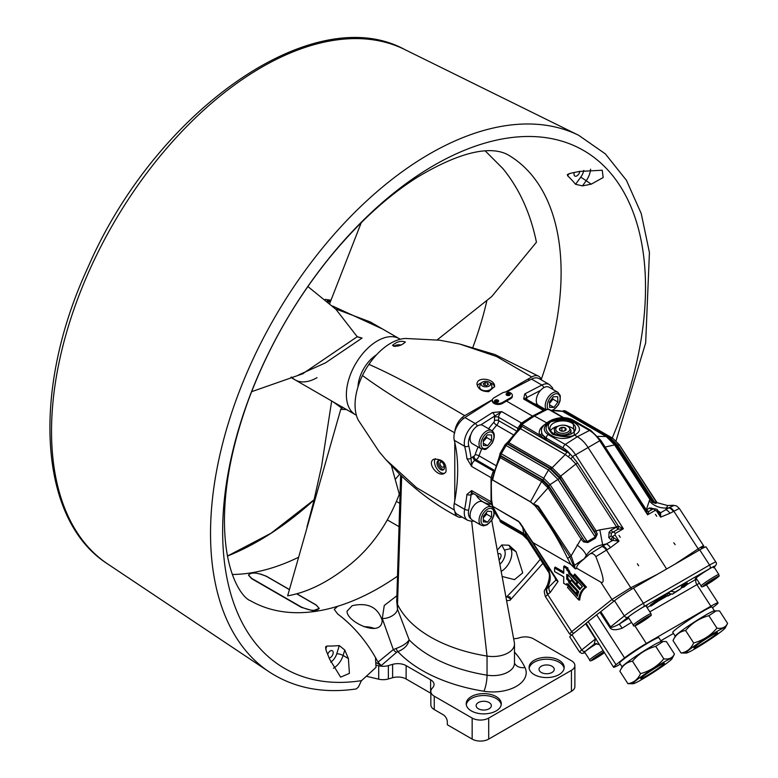 <?xml version="1.0" encoding="UTF-8"?>
<svg xmlns="http://www.w3.org/2000/svg" width="778" height="778" viewBox="0 0 778 778"><rect width="100%" height="100%" fill="white"/><g stroke="black" fill="none" stroke-linecap="round" stroke-linejoin="round"><path stroke-width="1.17" d="M462.103 517.088A14.043 8.111 -60 0 1 457.824 516.757A14.043 8.111 -60 0 1 454.838 511.486M505.671 392.005L531.734 376.96A14.043 8.111 -60 0 1 538.911 376.358A14.043 8.111 -60 0 1 541.313 379.888M454.838 431.557A14.043 8.111 -60 0 1 464.709 415.656L492.425 399.649M454.78 500.74L454.78 442.371M454.323 510.037L416.512 487.65L385.723 459.477L379.09 451.619L358.269 420.11A50.317 29.049 -60 0 1 362.47 375.531A50.317 29.049 -60 0 1 368.908 364.376A50.317 29.049 -60 0 1 405.348 338.459L439.589 340.2L459.497 343.973L496.597 356.528L531.734 376.96M559.042 660.269A17.554 10.133 180 0 1 564.186 667.436A17.554 10.133 180 0 1 546.633 677.57A17.554 10.133 180 0 1 529.079 667.436A17.554 10.133 180 0 1 539.913 658.071A17.554 10.133 180 0 1 559.042 660.269M564.108 668.39A17.554 10.133 0 0 0 559.042 662.185A17.554 10.133 0 0 0 540.681 659.812A17.554 10.133 0 0 0 529.157 668.39M541.255 672.455A7.605 4.396 0 0 0 549.54 673.408A7.605 4.396 0 0 0 554.237 669.352A7.605 4.396 0 0 0 552.01 666.24A7.605 4.396 0 0 0 543.715 665.287A7.605 4.396 0 0 0 539.028 669.352A7.605 4.396 0 0 0 541.255 672.455M496.15 696.582A17.554 10.133 180 0 1 501.295 703.75A17.554 10.133 180 0 1 483.741 713.883A17.554 10.133 180 0 1 466.187 703.75A17.554 10.133 180 0 1 477.021 694.384A17.554 10.133 180 0 1 496.15 696.582M501.217 704.703A17.554 10.133 0 0 0 496.15 698.488A17.554 10.133 0 0 0 477.799 696.125A17.554 10.133 0 0 0 466.265 704.703M478.363 708.758A7.605 4.396 0 0 0 486.649 709.711A7.605 4.396 0 0 0 491.346 705.656A7.605 4.396 0 0 0 489.119 702.553A7.605 4.396 0 0 0 480.833 701.6A7.605 4.396 0 0 0 476.136 705.656A7.605 4.396 0 0 0 478.363 708.758M352.171 605.692C367.761 602.269 377.748 607.122 382.134 620.26C382.28 638.407 346.725 622.244 347.027 611.245L352.171 605.692M374.519 628.507A17.554 10.133 0 0 0 364.036 626.728M396.051 648.502L393.318 649.601A5.854 3.89 -128.9 0 0 396.605 652.295L397.918 651.604C404.375 648.969 408.129 645.05 409.16 639.837C406.991 643.182 402.625 646.071 396.051 648.502A5.854 2.324 -107.8 0 0 397.918 651.604A140.429 81.077 0 0 0 483.906 691.243A11.699 2.558 99.1 0 0 487.038 675.178A128.73 74.318 180 0 1 409.16 639.837L397.509 609.184L396.722 601.024A21.648 12.497 180 0 1 396.722 600.801A21.648 12.497 180 0 1 396.741 600.47M396.887 595.734L384.274 605.469L382.27 618.539A11.699 6.924 161.4 0 0 397.509 609.184L397.509 604.38A21.648 12.497 180 0 1 396.722 601.024M382.27 618.539L393.318 649.601L378.05 662.107L381.239 665.589L396.605 652.295M366.302 676.257L378.701 679.175A11.699 6.759 0 0 0 388.358 678.97L388.358 665.589A11.699 6.759 180 0 1 378.701 665.803L375.988 665.161M388.358 665.589L392.618 664.363L392.618 677.735A11.699 6.759 180 0 1 406.126 679L430.604 693.14A11.699 6.759 180 0 1 430.837 693.266M406.126 679L406.126 665.628A11.699 6.759 0 0 0 392.618 664.363M406.126 665.628L430.604 679.758L430.604 693.14M430.837 691.428L430.837 704.8A11.699 6.759 0 0 0 434.26 709.575L434.26 696.203A11.699 6.759 180 0 1 430.837 691.428A11.699 6.759 180 0 1 432.072 688.404L432.801 687.558A11.699 6.759 0 0 0 434.036 684.533A11.699 6.759 0 0 0 430.604 679.758M434.26 696.203L472.158 718.075L472.158 739.1L447.331 724.765L447.331 721.896A5.854 3.375 -120 0 0 443.188 714.739L434.26 709.575M513.626 638.738A11.699 6.759 0 0 0 518.595 638.028L520.054 637.6A11.699 6.759 180 0 1 533.562 638.874L571.451 660.746A11.699 6.759 180 0 1 574.884 665.53A11.699 6.759 180 0 1 571.451 670.305L488.701 718.075A11.699 6.759 180 0 1 472.158 718.075M375.871 662.486L381.239 665.589M514.316 642.434A21.648 12.497 180 0 1 514.365 642.677A21.648 12.497 180 0 1 514.491 644.028A21.648 12.497 180 0 1 487.038 656.068A128.73 74.318 180 0 1 397.509 604.38L401.691 476.165M388.358 678.97L392.618 677.735M472.158 739.1A11.699 6.759 0 0 0 488.701 739.1L571.451 691.321A11.699 6.759 0 0 0 574.884 686.546L574.884 665.53M397.5 576.167A257.46 148.647 -60 0 1 337.681 606.276A257.46 148.647 120 0 0 397.5 576.167M404.589 49.452C313.894 0.097 158.304 109.085 89.898 262.993L85.113 273.652C31.451 393.999 39.328 520.414 107.578 563.894A297.225 171.607 120 0 1 69.086 324.027A297.225 171.607 120 0 1 261.7 67.239A297.225 171.607 120 0 1 404.589 49.452L578.676 135.304A309.926 178.94 120 0 0 429.689 153.85A309.926 178.94 120 0 0 228.839 421.618A309.926 178.94 120 0 0 268.974 671.735C293.851 688.044 322.967 693.782 356.343 688.929L358.522 686.877L361.323 680.847L376.037 667.359L375.473 657.478C364.999 639.428 352.405 624.928 337.681 613.988L334.258 609.407L337.681 606.276L334.258 609.407L337.681 613.988C353.883 626.154 367.333 642.19 378.05 662.107M438.773 460.557A5.271 3.044 -120 0 0 438.704 464.855A5.271 3.044 -120 0 0 441.953 468.93A5.271 3.044 -120 0 0 443.888 469.416M442.76 462.939A2.879 1.663 -120 0 0 441.953 462.278L441.953 462.278A2.879 1.663 -120 0 0 440.513 462.132A2.879 1.663 -120 0 0 440.513 465.458A2.879 1.663 -120 0 0 443.392 467.121A2.879 1.663 -120 0 0 443.82 464.767M440.708 469.64A5.271 3.044 -120 0 0 443.343 469.902A5.271 3.044 -120 0 0 443.343 463.824A5.271 3.044 -120 0 0 438.072 460.78A5.271 3.044 -120 0 0 437.265 465.001A5.271 3.044 -120 0 0 440.708 469.64M445.969 471.886L444.481 473.296C437.926 477.828 426.422 462.929 433.745 459.234C442.565 458.796 446.64 463.017 445.969 471.886M435.33 458.66A8.782 5.067 -120 0 0 436.779 468.628A8.782 5.067 -120 0 0 444.812 473.092M488.73 391.655C481.981 391.587 478.091 389.117 477.031 384.225C476.583 376.066 495.226 378.643 494.584 386.53L488.73 391.655M494.565 386.919A8.782 5.067 0 0 0 490.062 382.795M481.553 382.795A8.782 5.067 0 0 0 477.342 385.898M395.039 346.473A5.271 3.044 180 0 1 399.843 345.539M405.357 342.048L405.357 342.106C400.855 345.947 396.566 347.037 392.482 345.354C396.945 341.552 401.234 340.453 405.357 342.048M401.185 345.053A6.438 3.715 0 0 0 393.687 346.366M330.212 301.796A43.889 25.334 120 0 0 328.151 301.971A43.889 25.334 120 0 1 330.212 301.796M291.108 377.242A43.889 25.334 120 0 0 293.462 378.935L295.056 379.849A43.889 25.334 120 0 1 291.594 377.087A43.889 25.334 120 0 0 295.056 379.849A43.889 25.334 120 0 0 316.996 377.68M545.893 409.714L538.464 405.426A10.532 6.078 -60 0 1 536.295 401.108A10.532 6.078 -60 0 1 540.681 390.225A10.532 6.078 -60 0 1 548.996 387.181L557.933 392.345A10.532 6.078 120 0 0 549.618 395.389A10.532 6.078 120 0 0 545.232 406.272A10.532 6.078 120 0 0 546.253 409.529M549.676 407.38L549.394 402.031L553.382 396.692L557.651 396.702L557.933 402.041L553.946 407.38L549.676 407.38M549.472 403.471L552.973 399.182L557.933 402.041M549.54 404.842L553.946 407.38M552.973 399.182L552.633 397.704M481.203 448.809L472.265 443.645A10.532 6.078 -60 0 1 470.087 439.084A10.532 6.078 -60 0 1 474.58 428.338A10.532 6.078 -60 0 1 482.798 425.41L491.735 430.565A10.532 6.078 120 0 0 483.517 433.502A10.532 6.078 120 0 0 479.024 444.248A10.532 6.078 120 0 0 481.203 448.809C485.637 448.809 483.994 452.475 492.221 443.071C495.1 437.032 494.944 432.86 491.735 430.565M483.401 445.512L483.255 440.076L487.32 434.834L491.531 435.009L491.677 440.445L487.611 445.687L483.401 445.512M483.294 441.525L486.707 437.576L491.677 440.445M483.342 443.227L487.611 445.687M486.707 437.576L486.396 436.02M481.203 525.247L472.265 520.093A10.532 6.078 -60 0 1 470.087 515.269A10.532 6.078 -60 0 1 474.687 504.669A10.532 6.078 -60 0 1 482.798 501.849L491.735 507.003A10.532 6.078 120 0 0 483.624 509.833A10.532 6.078 120 0 0 479.024 520.433A10.532 6.078 120 0 0 481.203 525.247L483.605 525.87L487.252 524.751L492.221 519.51L493.904 515.513L494.322 512.002M483.323 521.853L483.323 516.329L487.466 511.185L491.599 511.554L491.599 517.069L487.466 522.223L483.323 521.853M483.323 517.798L486.639 514.209L491.599 517.069M483.323 519.83L487.466 522.223M486.639 514.209L486.347 512.566M298.548 374.957L325.418 362.898L362.071 338.051L357.219 336.709L302.72 373.751M362.071 338.051L357.89 337.049M357.219 336.709L335.97 309.381L307.864 286.518M356.373 415.209A43.889 25.334 -60 0 1 355.458 414.723A43.889 25.334 -60 0 1 348.739 379.557A43.889 25.334 -60 0 1 377.408 340.89A43.889 25.334 -60 0 1 399.347 338.712A43.889 25.334 -60 0 1 400.223 339.266M335.425 308.837L370.26 321.927L399.347 338.712M355.458 414.723L295.056 379.849M382.64 329.065L332.537 306.007M437.207 339.869L491.706 296.583L536.431 242.23C530.47 213.133 519.266 188.558 502.812 168.495L485.316 150.981M329.746 303.401L361.274 222.615M342.777 407.118L340.735 409.345L346.473 409.539M332.77 401.623L342.087 408.333M340.735 409.345L287.646 595.831C307.524 592.34 327.898 582.265 348.739 565.606C370.931 548.023 387.784 524.236 399.309 494.254L391.451 465.798M376.542 354.787A27.502 15.881 120 0 0 357.977 386.938M396.556 501.479L399.766 503.337M296.622 593.809L316.169 605.09L319.252 608.406C316.51 611.43 310.51 610.963 301.271 606.996L251.625 578.336L248.542 575.01C251.284 571.995 257.285 572.462 266.523 576.42L289.367 589.617M505.924 597.134L506.964 596.755L510.786 598.963L509.989 596.92L506.964 596.755M344.78 650.038L348.398 658.538L349.41 673.369L340.638 677.142L329.658 659.267L326.235 650.758L325.564 646.936L326.848 646.051A271.765 156.903 120 0 0 339.296 645.575L336.748 653.792A4.678 1.4 -162.8 0 1 343.088 655.475L344.78 650.038L339.296 645.575M583.763 170.392A9.949 5.747 -60 0 1 580.767 177.092L575.564 184.289A271.765 156.903 120 0 0 567.6 175.74L567.366 174.554L570.682 173.241L579.377 171.442L602.221 170.236L603.193 177.52L591.241 184.153L582.469 185.884L585.931 181.089A14.626 8.441 120 0 0 590.551 169.186M575.564 184.289L582.469 185.884M497.239 550.172A271.765 156.903 120 0 0 501.761 544.979L504.436 550.075L510.728 548.597L508.948 545.213L516.038 551.66L522.709 572.88L514.491 579.629L502.102 576.479M508.948 545.213L501.761 544.979M327.733 654.22A4.094 2.363 -60 0 1 332.342 650.729A4.094 2.363 -60 0 1 332.673 654.823A4.094 2.363 -60 0 1 329.201 658.003M516.038 551.66L510.728 548.597A14.626 8.441 120 0 1 501.168 571.392M580.767 177.092L591.241 184.153M579.775 171.345A4.094 2.363 -60 0 1 579.289 173.066A4.094 2.363 -60 0 1 574.864 176.071A4.094 2.363 -60 0 1 574.3 172.599M497.978 554.13A4.094 2.363 -60 0 1 500.205 553.81A4.094 2.363 -60 0 1 500.536 557.914A4.094 2.363 -60 0 1 499.058 560.024M399.046 526.677L387.483 520.005M296.778 593.76L316.169 604.963L319.252 608.425L312.892 610.749L301.271 607.317L251.625 578.657L248.552 575.205M260.348 573.979L266.523 576.294L289.397 589.51M510.786 598.963L509.998 600.305L506.575 600.665M487.718 382.971L488.419 384.478L486.513 385.587L483.897 385.178L483.196 383.671L485.112 382.572L487.718 382.971L487.718 384.886M485.112 382.572L485.112 385.363M489.187 386.024A4.775 2.762 180 0 1 482.739 386.189A4.775 2.762 180 0 1 481.883 382.504A4.775 2.762 180 0 1 489.732 382.504A4.775 2.762 180 0 1 489.187 386.024M489.732 382.504A6.146 6.146 0 0 1 491.949 387.23A6.146 3.55 180 0 1 490.15 389.739A6.146 3.55 180 0 1 481.465 389.739A6.146 3.55 180 0 1 479.666 387.23A6.146 6.146 0 0 1 481.883 382.504M584.949 652.596A11.699 0.836 -32.9 0 1 583.763 652.927A11.699 0.836 -32.9 0 1 596.891 643.523M663.196 641.442L661.125 641.558A23.35 1.663 147.1 0 0 632.796 658.324A23.35 1.663 147.1 0 0 622.215 666.717L619.881 671.239C622.517 665.462 626.718 662.117 632.475 661.183C638.67 653.821 646.421 648.881 655.737 646.353L663.196 641.442L666.406 641.587L674.458 654.045L672.124 658.558A23.35 1.663 147.1 0 0 663.42 662.35A23.35 1.663 147.1 0 0 643.571 674.983A23.35 1.663 147.1 0 0 633.214 683.726A23.35 1.663 147.1 0 0 648.648 675.421A23.35 1.663 147.1 0 0 669.07 661.436A23.35 1.663 147.1 0 0 672.124 658.558M633.214 683.726L627.934 683.687C633.7 682.753 637.892 679.398 640.527 673.631C649.844 671.103 657.595 666.163 663.79 658.81C668.905 659.637 672.464 658.052 674.458 654.045M627.934 683.687L619.881 671.239M622.118 666.902L619.638 663.07A23.35 1.663 -32.9 0 1 638.349 648.988A23.35 1.663 -32.9 0 1 658.849 637.707L661.329 641.539M662.535 665.209A14.111 1.002 -32.9 0 1 649.474 674.098A14.111 1.002 -32.9 0 1 640.712 678.63A14.111 1.002 -32.9 0 1 652.013 670.13A14.111 1.002 -32.9 0 1 664.412 663.303A14.111 1.002 -32.9 0 1 662.535 665.209M506.497 401.088L532.483 416.084L521.552 423.057L501.771 411.64L492.406 412.583L475.261 423.524A16.387 9.462 120 0 0 464.631 446.29L454.284 440.319A157.983 91.211 120 0 1 454.284 503.356A16.387 9.462 120 0 0 457.328 514.326L467.675 520.307L471.731 521.328L473.909 521.036M454.284 440.319A16.387 9.462 -60 0 1 464.913 417.553L492.367 400.038M506.604 391.976L531.53 379.09L541.867 385.061L524.722 393.931L523.633 399.017L543.414 410.434L532.483 416.084L533.309 416.308M553.216 389.622L552.39 387.619L549.453 384.585L539.115 378.614A16.387 9.462 120 0 0 531.53 379.09M491.521 504.018L472.616 493.096A4.678 2.704 -60 0 1 471.663 490.587L471.05 494.75A2.927 1.439 -173.5 0 1 466.936 494.409A157.983 91.211 -60 0 1 464.631 509.327A16.387 9.462 120 0 0 467.675 520.307M493.349 472.479A2.927 1.011 45.1 0 1 492.863 472.246L491.054 477.653L491.054 501.781L471.663 490.587L466.936 494.409M470.962 434.27A13.459 7.77 120 0 0 468.706 445.736A160.91 92.903 -60 0 1 471.05 458.232A2.927 1.906 172.6 0 1 466.936 458.553L471.663 466.46A4.678 2.704 -60 0 1 474.959 460.382A2.927 1.692 60 0 1 472.888 456.793L473.996 456.161A1.76 1.011 120 0 0 475.125 454.692A55.588 32.093 -60 0 1 478.081 447M540.496 390.43L526.687 397.568A2.927 1.78 -117.3 0 0 524.722 393.931M526.191 399.104A2.927 1.692 180 0 1 526.774 398.637A7.605 4.396 -60 0 0 526.687 397.568L523.633 399.017A4.678 2.704 -60 0 1 525.802 398.881L545.193 410.074M491.258 501.878A2.927 1.264 -2.2 0 0 491.054 501.781L491.443 503.57M499.855 520.005A2.927 1.828 -4.5 0 0 499.846 520.268A2.927 1.828 -4.5 0 0 500.701 521.435L500.662 520.92A2.927 1.692 120 0 0 500.244 519.928A63.193 36.488 -60 0 1 492.669 506.342L491.219 497.726L491.278 481.845L491.735 480.133L492.669 479.958L530.46 501.771L535.196 505.612L537.783 506.556L569.778 556.873L571.237 556.066L574.475 565.314L584.297 558.672A7.021 5.709 51.4 0 0 584.268 558.808C578.064 563.719 575.671 566.938 577.101 568.455L600.772 582.119C605.099 584.317 603.456 575.827 595.841 556.64L610.448 547.654L619.025 541.157L613.521 537.666A2.927 1.021 -81.2 0 1 612.782 540.379L610.925 539.738L608.766 537.54L609.057 532.249L611.129 530.042L618.422 526.161L623.382 528.758L575.457 454.653A22.504 12.993 -120 0 0 565.227 444.452L548.179 434.61C542.966 430.915 542.966 427.054 548.179 423.038L550.766 421.384L549.346 421.219L546.71 422.901A2.927 1.595 57.5 0 1 548.179 423.038M491.317 497.871L491.317 485.812C491.19 481.29 491.638 479.374 492.669 480.065L530.45 501.878L535.128 505.826L538.347 506.186L571.11 555.891L581.069 539.018L548.023 487.913L533.338 504.29M472.888 456.793A7.605 4.396 -60 0 0 471.05 458.232L471.663 466.46L491.054 477.653A2.927 2.062 -177.2 0 1 491.842 478.665M522.359 423.29A2.344 1.274 -122.5 0 1 521.552 423.057L517.671 428.26L498.63 417.271A4.678 2.704 -60 0 1 501.771 411.64L494.584 416.104A2.927 1.595 -122.5 0 0 492.406 412.583M519.626 425.391A2.344 0.613 -169.4 0 0 520.706 425.206M546.74 422.882L534.058 415.831L521.445 423.952L520.171 427.326L507.742 442.167L508.9 442.643A63.193 36.488 -60 0 1 520.453 428.688A2.402 1.692 -105.1 0 0 520.239 428.581L519.801 426.432A2.344 0.904 -176.7 0 0 520.696 425.848M519.801 426.432L519.646 426.033A2.344 0.506 -176.4 0 0 520.706 425.722L520.715 425.78M520.472 423.777A2.344 0.622 -128.8 0 0 521.134 424.166M521.445 423.952A1.167 0.642 57.5 0 1 521.591 423.786L534.029 415.851L546.506 409.393A1.167 0.71 62.7 0 0 546.312 409.598L534.253 415.783M545.67 410.356L544.269 410.045A2.344 1.896 -105.4 0 0 544.901 410.23M544.269 410.045L543.414 410.434A2.344 1.42 -117.3 0 0 544.075 410.658M551.767 410.813A63.193 36.488 -60 0 1 562.844 411.504A2.927 1.692 120 0 0 563.914 411.358L564.381 411.134A2.927 1.692 -60 0 1 565.664 411.085L608.075 435.573A2.927 1.692 120 0 0 606.791 435.622L616.614 445.415L652.83 501.421A2.927 0.554 -50.7 0 0 652.45 502.267L649.805 499.32L646.324 509.814L600.82 440.406M656.146 501.771L654.794 502.646L617.508 444.987L608.075 435.573L612.86 438.335L619.22 444.676L656.165 501.81A2.927 2.723 -59.3 0 0 656.963 502.656L655.728 503.444L652.45 502.267M704.071 547.537L703.604 545.767L679.33 508.433L676.442 505.875L673.096 505.262L667.65 505.554L665.696 509.697A7.021 4.347 60.3 0 1 669.975 513.285L679.33 508.433M701.357 547.868C705.121 544.775 704.061 545.096 698.177 548.83L675.032 564.138M713.465 567.804C716.334 565.246 717.131 563.35 715.877 562.115L706.054 546.924A16.387 1.167 147.1 0 0 699.743 549.871L666.639 568.981L587.974 447.34A23.408 13.518 -120 0 0 577.334 436.73L574.417 435.048C560.111 445.006 535.42 430.759 551.116 421.588L553.362 420.052C559.713 417.387 566.053 417.582 572.394 420.626L589.442 430.467A22.504 12.993 60 0 1 599.673 440.679L647.597 514.773L648.959 511.34A2.927 2.383 44.6 0 1 646.528 510.125L649.309 507.995L653.442 508.618M673.281 505.865L669.557 507.421A25.742 17.875 -117.8 0 0 668.963 507.84L660.687 512.731L660.61 517.137L669.975 513.285M673.777 542.781L675.139 544.688L673.777 542.781M655.387 514.365L656.749 516.261L655.387 514.365M637.367 563.807L638.631 565.771L637.367 563.807M618.977 535.381L620.251 537.345L618.977 535.381M620.329 664.13A18.721 1.332 -32.9 0 1 613.56 667.252A18.721 1.332 -32.9 0 1 616.04 664.723L588.149 621.603A18.721 1.332 -32.9 0 0 586.155 623.343L571.956 634.722A16.387 1.167 147.1 0 0 569.788 636.929L579.61 652.12L581.973 653.491L584.978 652.654A13.459 0.953 147.1 0 1 585.435 651.167A2.927 2.383 -128.6 0 1 581.779 649.912A16.387 1.167 147.1 0 0 579.61 652.12M588.149 621.603L596.658 614.805A18.721 1.332 -32.9 0 1 599.984 612.296L614.513 600.723L624.335 615.923L610.633 626.864L600.81 611.673M666.639 568.981L633.545 588.09A16.387 1.167 147.1 0 0 614.513 600.723M616.04 664.723L624.549 657.925A18.721 1.332 -32.9 0 1 646.304 643.484L710.849 606.218A18.721 1.332 -32.9 0 1 718.065 602.853A18.721 1.332 -32.9 0 1 715.575 605.372L712.492 607.842M673.456 633.457L660.823 640.761M675.246 636.229L672.766 632.397A23.35 1.663 -32.9 0 1 682.578 624.296A23.35 1.663 -32.9 0 1 702.981 611.236A23.35 1.663 -32.9 0 1 711.977 607.035L714.457 610.866M628.819 618.15A23.408 1.663 147.1 0 0 619.269 624.141L622.215 628.196C615.602 630.443 611.469 630.209 609.806 627.486L599.984 612.296M586.155 623.343L613.56 667.252M585.659 623.771L595.481 638.971L594.149 644.203A4.678 4.493 71.1 0 1 595.17 643.698L598.846 644.495M602.366 652.946L603.796 652.159L601.9 654.23L593.624 659.015L602.366 652.946M604.098 652.616L601.9 654.23L601.423 653.501M601.9 654.23L596.23 657.848L595.802 657.186M596.23 657.848L594.81 657.925M670.694 593.838L672.484 594.149L675.148 592.019L670.665 591.241L668.001 593.371L670.694 593.838L667.952 596.006L671.472 593.974M670.665 591.241L682.248 584.55L680.935 588.674L672.484 594.149M668.38 593.429L666.999 594.538L667.952 596.006M666.153 595.783L665.521 594.8A17.554 1.245 147.1 0 0 655.115 601.627L650.33 605.099L650.962 606.081L656.768 602.114A15.21 1.079 -32.9 0 1 665.093 596.629L666.153 595.783A17.554 1.245 147.1 0 0 655.747 602.6L650.962 606.081M685.233 584.229L687.159 583.014L687.791 583.996L685.768 585.27A17.554 1.245 147.1 0 0 685.788 585.085L685.155 584.113A17.554 1.245 147.1 0 0 682.073 585.241L682.014 585.289M628.566 617.761A11.699 0.836 -32.9 0 1 627.379 618.092A11.699 0.836 -32.9 0 1 632.3 614.027A11.699 0.836 -32.9 0 1 642.531 607.482A11.699 0.836 -32.9 0 1 647.033 605.381A11.699 0.836 -32.9 0 1 646.246 606.315M696.417 578.579A11.699 0.836 -32.9 0 1 695.24 578.91A11.699 0.836 -32.9 0 1 700.151 574.854A11.699 0.836 -32.9 0 1 710.382 568.31A11.699 0.836 -32.9 0 1 714.894 566.199A11.699 0.836 -32.9 0 1 714.107 567.143M714.146 567.201A13.459 0.953 147.1 0 0 709.818 568.572L643.62 606.791A13.459 0.953 147.1 0 0 627.992 617.178L619.269 624.141C613.365 627.194 610.487 628.099 610.633 626.864L609.806 627.486M675.148 592.019L680.935 588.674M654.055 602.123L654.687 603.106M655.115 601.627L655.747 602.6M681.411 587.186L681.791 587.779L684.066 586.972L687.791 583.996M683.668 586.281L681.791 587.779M681.509 586.875L681.645 587.079A15.21 1.079 -32.9 0 1 683.843 586.33A15.21 1.079 -32.9 0 1 683.813 586.505M682.073 585.241L682.705 586.223L681.645 587.079M685.788 585.085A17.554 1.245 147.1 0 0 682.705 586.223M645.983 618.102L648.589 616.944L645.516 619.395L637.24 624.17L645.983 618.102M648.317 616.915L645.516 619.395L645.04 618.656M645.516 619.395L639.847 623.013L639.419 622.351M639.847 623.013L638.427 623.09M713.844 578.929L716.441 577.762L713.368 580.213L705.092 584.998L713.844 578.929M716.168 577.733L713.368 580.213L712.901 579.484M713.368 580.213L707.698 583.831L707.27 583.179M707.698 583.831L706.278 583.908M686.342 653.053L681.061 653.014L673.009 640.566L675.343 636.044A23.35 1.663 -32.9 0 1 705.52 615.155A23.35 1.663 -32.9 0 1 714.253 610.886L719.533 610.915L727.586 623.373L725.252 627.895A23.35 1.663 -32.9 0 1 695.075 648.774A23.35 1.663 -32.9 0 1 686.342 653.053A23.35 1.663 -32.9 0 1 704.78 638.903A23.35 1.663 -32.9 0 1 725.252 627.895M673.009 640.566C675.644 634.79 679.846 631.444 685.603 630.511C691.788 623.149 699.548 618.209 708.865 615.68L716.324 610.769M681.061 653.014C686.828 652.081 691.02 648.726 693.655 642.959C702.972 640.44 710.722 635.49 716.917 628.138L708.865 615.68M716.917 628.138C722.033 628.964 725.592 627.379 727.586 623.373M693.655 642.959L685.603 630.511M695.707 646.061A14.111 1.002 147.1 0 0 693.84 647.967A14.111 1.002 147.1 0 0 706.23 641.14A14.111 1.002 147.1 0 0 717.53 632.631A14.111 1.002 147.1 0 0 708.768 637.172A14.111 1.002 147.1 0 0 695.707 646.061M546.506 588.781A25.762 12.02 51.8 0 1 546.915 588.538L548.179 586.009L547.459 584.939L545.096 589.695L546.506 588.781A7.021 5.689 47.6 0 0 547.663 594.518L550.221 592.466L558.059 581.419L555.706 578.783L519.383 522.106L492.669 506.245M555.687 578.744A2.927 2.285 -29.3 0 1 555.852 580.087L549.112 586.777A7.021 5.709 51.4 0 0 550.221 592.466M548.013 594.217A7.021 5.709 51.4 0 1 546.915 588.538L549.112 586.777L548.179 586.009A18.721 17.748 -46.5 0 0 547.722 568.446L546.399 566.715M550.318 570.449L547.722 568.446M573.376 565.45L573.94 566.987L570.838 564.39L567.58 558.341L569.875 557.038L573.376 565.45L574.475 565.314L575.243 568.844L570.838 564.449L532.93 542.567L558.059 581.419L555.852 580.087L554.899 577.519M570.838 564.449L532.93 542.567L518.391 521.095M532.94 542.509C532.055 542.305 528.69 537.131 522.845 526.998M522.855 527.056L519.986 522.826M524.421 529.867L526.521 536.052L546.594 567.074L548.694 571.723C548.529 572.919 551.096 574.135 547.459 584.939M549.19 573.435L548.189 570.216M548.179 570.196A2.927 0.788 -21.1 0 0 547.634 569.982L526.677 536.966L524.216 534.525L522.242 533.873A13.158 6.905 -124.2 0 0 522.048 533.757L500.701 521.435A2.927 1.692 -60 0 0 501.295 522.573L506.079 525.335A2.927 2.392 -60 0 0 506.079 525.335L506.079 525.335A2.927 1.692 -60 0 1 506.079 525.335L522.641 534.894A2.927 1.692 -60 0 1 522.048 533.757M527.912 540.146L547.634 569.982L549.035 573.085M522.767 534.963L501.295 522.573L522.641 534.894A10.377 4.794 -126.2 0 1 522.787 534.982M499.807 519.578A2.927 1.828 -4.5 0 0 499.807 519.753L499.846 520.268A2.927 2.927 0 0 0 501.295 522.573M521.649 525.199L518.391 521.192L492.425 506.157L491.414 503.366L491.288 497.842M522.505 526.181L523.769 533.494L500.244 519.928A2.927 2.363 -46.5 0 1 499.884 519.655L499.807 519.753A2.927 1.828 -4.5 0 0 500.662 520.92L522.194 533.358A2.927 1.692 -60 0 0 521.785 532.356M567.58 558.341C557.738 538.123 546.924 520.618 535.128 505.826L535.196 505.612A2.227 1.186 98.7 0 0 535.254 504.689L538.347 506.186M574.709 566.676L573.94 566.987L575.243 568.844L577.101 568.455M586.418 556.533L586.223 555.618L584.297 558.672L589.442 554.267C591.776 552.788 593.915 553.576 595.841 556.64M574.504 565.694L573.551 565.937A2.927 1.07 139.9 0 0 573.182 566.326L573.104 566.472M569.778 556.873L571.246 556.066M535.254 504.689L533.679 504.562M506.167 443.791A2.927 1.537 55.8 0 1 506.371 443.596A2.927 1.537 55.8 0 1 507.83 443.742A2.927 1.692 120 0 0 508.9 442.643L551.31 467.131A14.111 11.417 133.4 0 1 552.195 467.704L560.666 476.165A14.111 14.062 123.1 0 1 561.424 477.215L595.86 530.47L597.3 534.107L595.413 538.269L587.857 542.548L583.578 541.945A2.927 1.06 -48.6 0 0 584.278 540.71L548.646 485.608L543.112 480.084A2.927 1.692 -60 0 1 543.705 478.256L500.225 453.156L505.01 444.87L506.079 445.483A2.927 1.692 -60 0 1 507.363 444.053L507.83 443.742L550.24 468.22A10.941 8.772 138.2 0 1 551.019 468.735L559.411 477.118A10.931 10.902 162.4 0 1 560.092 478.042L594.528 531.296L595.812 534.34L595.219 537.044L587.011 541.731L584.278 540.71L549.112 487.125L548.023 487.913L541.595 481.504L530.45 501.878M517.671 428.396A2.927 1.692 180 0 1 518.42 429.135A2.927 1.731 -178.7 0 0 517.671 428.26L517.671 429.913M559.411 477.118L575.856 464.028L570.877 458.757L565.227 454.537A2.927 1.692 -60 0 0 566.52 452.154L565.198 450.773A2.344 1.352 -60 0 1 565.139 451.328L521.737 426.295A13.226 3.083 -140.2 0 0 521.386 426.091L520.735 425.508A2.344 1.391 178.6 0 1 520.706 425.284A2.344 1.391 178.6 0 1 520.764 424.963M565.139 451.328L546.156 440.367L539.524 434.97L521.844 424.467L534.632 415.899L547.09 409.461L548.908 409.51L563.136 417.718M613.521 537.666L611.109 535.702L611.45 533.047L617.956 529.244A2.927 1.138 86.9 0 0 618.422 526.161L577.529 462.939L572.54 456.569L570.011 453.885L565.198 450.773L546.214 439.823L546.214 438.121L542.441 434.669L541.731 432.986A2.344 1.838 -18 0 1 539.524 434.97C538.444 431.09 540.156 427.637 544.649 424.613M546.156 440.367A2.344 1.352 -60 0 0 546.214 439.823L542.441 434.669A2.344 1.449 -25.6 0 1 541.031 436.361M522.495 425.138A1.167 0.671 -60 0 0 521.737 426.295A2.927 1.692 120 0 1 520.453 428.688L565.227 454.537L552.195 467.704A2.927 1.712 126.8 0 1 551.019 468.735M655.728 503.444A2.927 2.742 173.7 0 1 654.794 502.646L650.612 498.912L616.176 445.668L615.369 446.076A14.111 4.221 -124.2 0 1 614.678 444.977L606.208 436.526L597.844 436.39M619.259 444.734L616.176 445.668A10.931 3.793 -124.4 0 1 615.573 444.695L607.171 436.322A2.927 1.449 -60.9 0 1 606.208 436.526A14.111 1.566 -154.5 0 1 605.255 435.981L562.844 411.504A2.927 2.363 106.5 0 0 562.426 411.319L551.223 410.492M607.171 436.322A10.931 1.663 -156.2 0 1 606.325 435.845A2.927 1.692 -60 0 1 605.255 435.981M669.557 507.421A7.021 4.328 63.2 0 1 673.797 511.127L698.177 548.83A2.927 1.819 -123.5 0 1 698.877 550.367M658.431 511.739L657.643 510.504L656.622 510.971L660.61 517.137L658.431 511.739M658.606 511.992A2.927 2.353 141.9 0 0 660.687 512.731L657.721 510.631M549.346 421.219L551.903 419.896C560.364 416.726 567.648 416.94 573.746 420.538L590.794 430.39L600.694 440.212L646.285 510.669A2.927 2.645 -42.7 0 1 646.285 510.66A2.927 2.645 -42.7 0 0 648.959 511.34L653.539 508.744M646.129 510.465L647.597 514.773L655.193 510.446A2.927 1.809 60.3 0 0 652.479 508.948A2.927 2.509 56.3 0 1 649.309 507.995M652.528 508.919A2.927 2.101 96.6 0 1 651.225 507.898M645.973 510.251L605.09 447.019M615.573 444.695L605.119 447.049M646.022 510.29L646.528 510.125A13.887 2.383 56.1 0 1 646.324 509.814L645.837 510.018M649.552 501.149A18.721 16.669 -166.6 0 0 666.192 507.995L668.963 507.84A7.021 4.347 60.3 0 1 673.242 511.428M658.373 511.632A2.927 1.974 130.8 0 0 659.472 511.71M667.65 505.554L656.963 502.656M551.184 421.627L561.045 419.789L573.123 422.444L574.417 435.048C590.113 427.696 565.421 413.439 551.116 421.588L551.184 421.627C546.876 424.409 547.333 428.61 552.536 434.26C562.29 437.226 569.554 437.469 574.329 435.019L574.349 434.999M571.869 433.57A12.876 7.43 -0 0 0 575.642 428.318A12.876 7.43 -0 0 0 562.766 420.888A12.876 7.43 -0 0 0 549.89 428.318A12.876 7.43 -0 0 0 557.836 435.184A12.876 7.43 -0 0 0 571.869 433.57M550.581 430.701A12.876 7.43 180 0 1 557.087 426.422M568.446 426.422A12.876 7.43 180 0 1 574.952 430.701M570.955 430.224L568.319 426.344C562.066 422.911 552.108 427.822 554.578 430.224A8.188 4.726 -0 0 0 562.766 434.96A8.188 4.726 -0 0 0 570.955 430.224L570.955 433.093A8.188 4.726 180 0 1 570.751 434.143M554.782 434.143A8.188 4.726 180 0 1 554.578 433.093L554.578 430.224M560.374 430.652A3.375 1.955 180 0 1 559.499 428.766A3.375 1.955 180 0 1 561.891 427.385A3.375 1.955 180 0 1 565.159 427.89A3.375 1.955 180 0 1 566.034 429.777A3.375 1.955 180 0 1 563.642 431.158A3.375 1.955 180 0 1 560.374 430.652L559.499 428.766L561.891 427.385L565.159 427.89L566.034 429.777L563.642 431.158L560.374 430.652M565.159 430.477L565.159 427.89M561.891 431.1L561.891 427.385M618.247 525.899L616.575 526.988A13.858 12.059 -112.2 0 0 616.769 527.309A2.927 0.749 69.2 0 0 617.956 529.244L623.382 528.758L615.252 533.504L615.038 534.992L619.025 541.157L612.782 540.379L606.373 543.948A7.021 3.754 59.7 0 1 610.448 547.654M615.038 534.992L612.228 536.82A2.927 1.323 -68.6 0 1 610.925 539.738M609.057 532.249A2.927 0.846 34.3 0 0 611.45 533.047L611.109 535.702A2.927 1.624 -26.2 0 1 608.766 537.54M577.082 544.999A18.721 6.506 31.7 0 1 586.223 555.618C589.977 549.851 595.433 546.214 602.61 544.707L606.373 543.948L602.882 545.991A7.021 3.754 59.7 0 1 606.966 549.686M589.442 554.267L602.036 546.409A25.742 23.418 -116.2 0 1 602.882 545.991L599.838 529.857L594.528 531.296M583.578 541.945L581.069 539.018L582.168 538.23M549.112 487.125L542.013 480.036A2.927 1.692 -60 0 1 541.595 481.504L500.244 457.629A2.927 1.692 120 0 0 500.662 456.161L500.701 455.597A2.927 1.692 -60 0 1 501.295 453.778L506.079 445.483L548.49 469.97L543.705 478.256L550.065 484.606L559.596 478.334L549.774 468.541L507.363 444.053A2.927 1.537 55.8 0 0 505.904 443.907A2.927 2.927 0 0 0 505.01 444.87M522.164 424.944A1.167 0.69 -58.6 0 0 521.386 426.091A2.927 1.857 -65.6 0 1 520.239 428.581M577.529 462.939L575.856 464.028L616.575 526.988L599.838 529.857M615.252 533.504A2.927 1.566 59.7 0 0 612.714 531.909A2.927 0.584 62 0 1 611.129 530.042M561.424 477.215L559.596 478.334L595.812 534.34A2.927 0.778 167.8 0 0 597.3 534.107M551.31 467.131A2.927 1.692 120 0 1 550.24 468.22L549.774 468.541A2.927 1.692 -60 0 0 548.49 469.97L557.933 479.384L595.219 537.044A2.927 0.535 -101.2 0 1 595.413 538.269M547.274 486.804L550.065 484.606L587.857 542.548M500.225 453.156A2.927 2.927 0 0 0 499.846 454.41L499.846 454.41A2.927 1.537 4.2 0 0 500.701 455.597L543.112 480.084L543.063 480.707A2.927 1.517 -54.6 0 1 542.548 482.088M602.036 546.409A7.021 3.764 57 0 1 606.383 550.046L630.764 587.75L657.605 574.193M572.161 635.402L569.584 633.973L571.684 631.658L611.985 599.468L630.764 587.75A2.927 1.546 63.2 0 1 631.386 589.364M545.096 589.695C543.939 590.016 544.065 592.359 545.475 596.697L547.663 594.518L571.684 631.658A2.927 2.383 51.4 0 0 573.901 633.166M574.728 573.989L586.495 587.127L585.552 587.409A35.107 20.267 -120 0 0 578.9 600.033L579.406 599.741A35.107 20.267 60 0 1 586.048 587.118L574.728 573.989L574.465 574.495M574.641 574.388L573.328 576.469L582.45 586.651A34.874 20.131 -120 0 0 579.843 589.705L571.344 580.223L570.264 582.284L578.754 591.766A34.874 20.131 -120 0 0 577.412 596.22L568.28 586.038L567.551 587.429L578.599 599.76A35.341 20.403 60 0 1 585.114 587.4L574.057 575.068M574.145 574.679L585.114 587.4M575.166 592.379L568.971 585.056M575.282 583.286L572.015 579.415M571.927 579.542L571.344 580.223M579.941 589.316L579.941 589.316A35.107 20.267 -120 0 1 582.284 586.544M574.047 574.864L573.328 576.469M571.334 580.018L570.264 582.284M577.461 595.773L577.461 595.773A35.107 20.267 -120 0 1 578.676 591.737L570.157 582.245M568.864 585.357L568.28 586.038M568.271 585.824L567.551 587.429M568.115 584.045L576.041 593.42L576.945 593.39L578.132 591.134M567.065 583.811L566.734 583.607A2.694 1.556 -120 0 0 568.076 583.928L575.963 593.254L577.043 591.202L568.806 582.537A2.694 1.556 -120 0 0 566.734 579.231L566.734 574.378A2.694 1.556 -120 0 0 568.076 574.699L575.963 584.025L577.043 581.973L568.806 573.308A2.694 1.556 -120 0 0 566.734 570.002L566.734 568.621L563.758 566.899L563.758 573.367L554.656 568.105L554.588 571.587L563.758 576.799L563.69 583.305L566.734 584.988L567.065 583.811A2.927 1.692 60 0 0 568.144 584.084M568.251 584.064L566.899 583.792M567.57 584.074L567.901 585.085L566.899 585.163L563.758 583.267M563.69 572.365L555.152 567.055L554.656 568.105M577.082 580.728L569.622 572.89A2.927 1.692 -120 0 0 567.57 569.515L567.57 568.144L564.254 565.849L563.758 566.899M567.901 567.95L567.901 569.331L567.065 569.807L567.065 568.426L567.901 567.95L564.254 565.849M566.734 570.002L567.065 569.807A2.927 1.692 60 0 1 569.126 573.172L569.943 572.744A3.161 1.828 60 0 0 567.901 569.331M576.751 583.928L577.908 581.652L577.432 581.905L568.806 573.308M563.758 566.52L566.734 568.621M576.702 583.947L577.043 581.973M567.065 574.582L567.065 574.582A2.927 1.692 60 0 0 568.144 574.854M568.251 574.835L566.899 574.563M577.082 589.967L569.622 582.119A2.927 1.692 -120 0 0 567.57 578.744L566.734 579.231M567.57 574.845L567.901 578.56A3.161 1.828 60 0 1 569.943 581.973L568.806 582.537M576.702 593.176L577.908 590.881L577.043 591.202M524.216 534.525A2.927 1.77 -60.3 0 0 523.769 533.494L526.521 536.052M548.723 572.404L527.776 539.951L522.806 534.992A2.927 1.653 -59.1 0 1 522.797 534.982A2.927 1.653 -59.1 0 1 522.242 533.873L527.98 539.601L528.515 539.125M512.352 395.35L512.352 396.303A5.854 3.375 180 0 1 510.631 398.696L502.355 403.471A5.854 3.375 180 0 1 495.985 404.21A5.854 3.375 180 0 1 492.367 401.088L492.367 400.125A5.854 3.375 180 0 1 494.079 397.743L502.355 392.958A5.854 3.375 180 0 1 508.734 392.229A5.854 3.375 180 0 1 512.352 395.35A5.854 3.375 180 0 1 510.631 397.743L502.355 402.518A5.854 3.375 180 0 1 495.985 403.247A5.854 3.375 180 0 1 492.367 400.125M510.193 394.349A2.052 1.186 180 0 1 510.203 394.397A2.052 1.186 180 0 1 509.6 395.234A2.052 1.186 180 0 1 507.363 395.487A2.052 1.186 180 0 1 506.099 394.397A2.052 1.186 180 0 1 506.108 394.349M498.61 401.04A2.052 1.186 180 0 1 498.61 401.088A2.052 1.186 180 0 1 498.017 401.925A2.052 1.186 180 0 1 495.781 402.177A2.052 1.186 180 0 1 494.516 401.088A2.052 1.186 180 0 1 494.516 401.04M509.6 395.136A2.052 1.186 180 0 1 507.363 395.389A2.052 1.186 180 0 1 506.099 394.3A2.052 1.186 180 0 1 507.791 393.133A2.052 1.186 180 0 1 508.511 393.133A2.052 1.186 180 0 1 510.203 394.3A2.052 1.186 180 0 1 509.6 395.136M508.958 394.388A1.138 0.661 180 0 1 507.052 394.086A1.138 0.661 180 0 1 508.958 394.388M498.017 401.827A2.052 1.186 180 0 1 495.781 402.08A2.052 1.186 180 0 1 494.516 400.991A2.052 1.186 180 0 1 496.208 399.824A2.052 1.186 180 0 1 496.928 399.824A2.052 1.186 180 0 1 498.61 400.991A2.052 1.186 180 0 1 498.017 401.827M497.375 401.069A1.138 0.661 180 0 1 495.46 400.777A1.138 0.661 180 0 1 497.375 401.069M663.79 658.81L655.737 646.353M640.527 673.631L632.475 661.183M483.906 691.243A33.357 19.256 0 0 0 516.427 686.303A33.357 19.256 0 0 0 524.975 667.534A11.699 9.21 -25.7 0 1 514.491 663.177M514.433 663.06L514.491 663.138A21.648 12.497 180 0 1 487.038 675.178L487.038 656.068L471.663 521.328M524.975 667.534A140.429 81.077 0 0 0 514.491 652.1M378.701 665.803L378.701 679.175M571.451 670.305L571.451 691.321M488.701 739.1L488.701 718.075M362.47 375.531C383.301 390.887 414.061 409.987 454.78 432.86M368.908 364.376C392.618 374.743 424.545 391.83 464.709 415.656M330.475 300.901A43.889 25.334 120 0 0 327.042 300.989M548.169 409.121A9.132 5.271 -60 0 1 547.216 406.204A9.132 5.271 -60 0 1 554.325 394.242A9.132 5.271 -60 0 1 559.897 400.378A9.132 5.271 -60 0 1 551.009 410.366M481.008 444.209A9.132 5.271 -60 0 1 490.519 431.936A9.132 5.271 -60 0 1 490.86 444.637A9.132 5.271 -60 0 1 481.008 444.209M481.008 520.433A9.132 5.271 -60 0 1 490.694 508.384A9.132 5.271 -60 0 1 490.694 521.289A9.132 5.271 -60 0 1 481.008 520.433M541.225 379.576A257.46 148.647 120 0 0 507.791 154.705C493.019 146.779 465.195 148.588 417.436 177.199C387.989 195.706 359.028 222.129 330.572 256.448C295.134 300.104 267.681 348.174 248.211 400.66C233.935 440.329 226.087 476.729 224.686 509.882C222.041 573.094 243.018 598.457 250.331 600.645A257.46 148.647 120 0 0 337.681 606.276M506.614 596.882A299.015 172.638 120 0 0 540.233 559.285M612.267 437.995A299.015 172.638 120 0 0 534.642 136.617A299.015 172.638 120 0 0 241.277 420.548A299.015 172.638 120 0 0 361.537 680.643M336.748 653.792A9.949 5.747 -60 0 1 330.718 662.136M333.431 668.234A14.626 8.441 120 0 0 343.088 655.475L348.398 658.538M325.7 649.358L326.848 646.051M504.436 550.075A9.949 5.747 -60 0 1 499.846 564.274M567.6 175.74L569.117 173.582M314.147 499.69L270.958 533.28L227.439 556.056A284.787 164.421 120 0 0 314.088 499.943M232.301 574.475A257.46 148.647 120 0 0 298.392 557.359M395.312 479.277A257.46 148.647 120 0 0 399.629 474.162M472.868 347.338A257.46 148.647 120 0 0 486.727 301.378M585.435 651.167L594.149 644.203A23.408 1.663 147.1 0 0 595.705 643.552M491.395 491.482L491.599 504.329A55.588 32.093 -60 0 1 475.951 495.022M473.588 493.66L472.888 494.059A7.605 4.396 -60 0 1 471.05 494.75A160.91 92.903 -60 0 1 468.706 509.95A13.459 7.77 120 0 0 470.962 518.819M473.014 493.33A2.927 1.692 -120 0 0 472.888 494.059M468.706 509.95A2.927 1.225 -169 0 1 464.631 509.327L454.284 503.356M468.706 445.736A2.927 2.052 166 0 1 464.631 446.29A157.983 91.211 -60 0 1 466.936 458.553M477.245 426.101A2.927 1.595 -122.5 0 0 475.261 423.524L464.913 417.553M549.453 384.585A16.387 9.462 120 0 0 541.867 385.061A2.927 1.78 -117.3 0 1 543.725 387.716M526.774 398.637L526.774 399.445M534.116 403.685A55.588 32.093 -60 0 1 542.149 408.324M491.297 485.53L491.424 491.754M492.669 480.065L492.669 479.958A63.193 36.488 -60 0 1 500.244 457.629L499.252 456.861L491.365 481.212L491.317 485.812M493.592 471.624A4.678 2.704 120 0 0 492.863 472.246M493.719 471.205L474.959 460.382L476.068 459.74L494.049 470.116M488.613 428.756A55.588 32.093 -60 0 1 493.787 422.357A1.76 1.011 120 0 0 494.497 420.655L494.497 417.271A7.605 4.396 -60 0 1 494.584 416.104L480.775 424.914M492.153 430.837A52.661 30.4 -60 0 1 496.743 425.196A4.678 2.704 120 0 0 498.63 420.655L498.63 417.271A2.927 1.692 -0 0 0 494.497 417.271M548.257 409.325L546.506 409.393A1.167 0.71 62.7 0 1 547.09 409.461M562.319 411.29A2.927 1.828 64.5 0 1 562.475 411.202A2.927 1.828 64.5 0 1 563.914 411.358L606.325 435.845L564.381 411.134A2.927 1.828 64.5 0 0 562.941 410.979A2.927 1.828 64.5 0 0 562.718 411.115M565.664 411.085L565.664 411.085A2.927 2.927 0 0 0 562.941 410.979L562.222 411.29M655.193 510.446L656.622 510.971M600.694 440.212L572.54 456.569A2.927 0.904 -49.9 0 1 570.877 458.757M633.545 588.09L643.367 603.281A16.387 1.167 147.1 0 0 624.335 615.923A2.927 2.383 -128.6 0 0 627.992 617.178M699.743 549.871L709.565 565.061L643.367 603.281A2.927 1.692 -120 0 1 643.62 606.791M715.877 562.115A16.387 1.167 147.1 0 0 709.565 565.061A2.927 1.692 -120 0 1 709.818 568.572M699.432 583.237A18.721 1.332 147.1 0 0 696.903 584.657L649.825 611.839M710.849 606.218L696.903 584.657A4.678 2.704 -120 0 1 696.495 579.036L687.489 584.239M646.304 643.484L634.838 625.755M631.561 622.39A18.721 1.332 147.1 0 0 622.215 628.196M624.549 657.925L596.658 614.805M571.956 634.722L581.779 649.912L595.977 638.534M602.843 650.68A10.532 0.749 147.1 0 0 593.877 656.457A10.532 0.749 147.1 0 0 589.695 659.939L584.55 651.993M603.67 651.954A9.132 0.652 147.1 0 0 592.914 659.063A9.132 0.652 147.1 0 0 595.151 658.713A9.132 0.652 147.1 0 0 604.224 652.82L595.092 658.752C591.241 661.047 589.442 661.446 589.695 659.939M667.719 595.647L658.023 601.248M650.612 605.527L647.063 607.579M633.311 625.104C633.059 626.601 634.858 626.212 638.709 623.907C655.805 612.772 650.35 616.03 651.001 613.657A10.532 0.749 147.1 0 0 641.743 618.753A10.532 0.749 147.1 0 0 633.311 625.104L628.167 617.149M638.767 623.868A9.132 0.652 147.1 0 0 650.583 615.67A9.132 0.652 147.1 0 0 639.399 622.128A9.132 0.652 147.1 0 0 638.767 623.868M701.163 585.922C700.91 587.429 702.709 587.03 706.56 584.735C723.666 573.6 718.211 576.858 718.853 574.485A10.532 0.749 147.1 0 0 709.604 579.571A10.532 0.749 147.1 0 0 701.163 585.922L696.018 577.976M706.619 584.696A9.132 0.652 147.1 0 0 718.434 576.498A9.132 0.652 147.1 0 0 707.251 582.946A9.132 0.652 147.1 0 0 706.619 584.696M614.202 600.966A2.927 2.383 51.4 0 1 611.985 599.468L600.772 582.119M582.255 586.505A35.341 20.403 -120 0 0 581.73 587.059M586.495 587.127A34.874 20.131 -120 0 0 579.707 600.013L579.454 599.731M577.655 594.664L576.449 593.322M580.446 588.547L576.449 584.093M567.901 585.085L567.901 584.113M563.69 571.986L555.152 567.055M573.279 576.255L569.943 572.744M576.945 584.152L578.132 581.905M567.901 578.56L567.901 574.884M571.363 579.902L569.943 581.973M475.125 454.692A2.927 0.797 18.4 0 1 479.054 455.83A4.678 2.704 120 0 1 476.068 459.74A2.927 1.692 60 0 1 473.996 456.161M481.65 449.032A52.661 30.4 -60 0 0 479.054 455.83L495.654 465.409M493.787 422.357A2.927 0.797 41.6 0 0 496.743 425.196L513.334 434.776M516.611 431.031L498.63 420.655A2.927 1.692 -0 0 0 494.497 420.655M520.735 425.508A1.167 0.924 -15.3 0 1 521.844 424.467M520.706 425.654L521.591 423.786A1.167 0.642 57.5 0 1 522.174 423.845M568.3 456.628A2.927 1.323 -51.1 0 0 570.011 453.885A19.586 11.31 -120 0 0 563.272 447.972L546.214 438.121A2.927 1.692 -60 0 1 548.179 434.61M541.731 432.986L541.449 430.516C541.235 428.396 542.986 425.858 546.71 422.901M563.272 447.972A2.927 1.692 -60 0 1 565.227 444.452L577.334 436.73L589.442 430.467A2.927 1.692 120 0 1 590.794 430.39M551.903 419.896A2.927 1.78 62.7 0 1 553.362 420.052M573.746 420.538A2.927 1.692 120 0 0 572.394 420.626M550.007 409.977A1.167 0.671 120 0 0 549.793 409.666A1.167 0.671 120 0 0 549.249 409.695M549.579 409.607A1.167 0.652 118.7 0 0 549.424 409.461A1.167 0.652 118.7 0 0 548.908 409.51M563.797 417.747L549.424 409.461L548.101 409.306M650.612 498.912L649.805 499.32L615.369 446.076M657.556 510.64L657.643 510.504C657.614 509.25 655.942 508.695 652.654 508.861L652.606 508.929M567.736 426.402A7.021 4.055 -0 0 0 555.988 428.221A7.021 4.055 -0 0 0 564.585 433.19A7.021 4.055 -0 0 0 567.736 426.402M542.013 480.036L500.662 456.161A2.927 1.537 4.2 0 1 499.797 454.965L499.846 454.41M499.875 454.692A2.927 1.537 4.2 0 0 499.797 454.965L499.252 456.861M577.568 595.053L576.148 593.478M580.252 588.82L576.148 584.249M579.921 589.306L571.431 579.834M577.422 595.734L568.368 585.64M567.065 585.182L567.065 583.889M563.69 572.939L554.656 567.726M576.206 593.458L577.432 591.134L569.126 582.401A2.927 1.692 60 0 0 567.065 579.036L567.065 574.66M554.656 571.548L563.758 576.799M528.136 539.835A13.158 6.632 -120.5 0 0 527.98 539.601L522.641 534.894M510.631 397.743L510.631 398.696M502.355 402.518L502.355 403.471M508.686 394.232L507.45 393.969L508.851 393.969M497.103 400.913L495.868 400.651L497.268 400.651M514.491 663.138L514.491 644.028M400.631 475.144L396.731 600.801M491.735 520.307L514.365 642.677M385.723 459.477L398.842 473.394C417.173 491.356 436.837 505.807 457.834 516.757M538.765 376.27L494.983 354.544L459.497 343.973M330.689 300.201L325.155 299.374M293.462 378.935L290.962 377.291M529.643 380.063L527.999 379.119M553.022 410.327L558.419 404.852L560.102 400.855L560.296 395.71L557.933 392.345M463.678 418.418L462.142 417.533M492.513 507.577L491.735 507.003M303.264 373.596L251.595 391.694M331.671 400.991L321.567 466.314L313.456 502.52L306.95 527.046M107.578 563.894L268.974 671.735M509.998 600.305L542.879 563.369M616.069 440.766L645.682 342.826L649.426 252.51L641.228 213.561L626.446 180.331L605.381 153.908L578.676 135.304M718.065 602.853L706.405 584.823M651.001 613.657L645.857 605.712M718.853 574.485L713.708 566.53M491.599 504.329L499.884 519.655M608.075 435.573L612.86 438.335L619.269 444.685L657.099 502.744M505.904 443.907L507.742 442.167M545.475 596.697L569.584 633.973M579.882 589.374L582.333 586.495M573.221 576.43L582.333 586.583M574.076 574.748L573.221 576.381M577.383 595.909L578.657 591.688M568.31 585.708L567.444 587.341M567.454 587.39L578.715 599.964M554.588 567.882L554.588 571.587L563.69 576.848L563.69 583.305L566.899 585.163M563.69 566.666L563.69 573.133M568.115 574.816L576.041 584.181M508.511 393.133A3.511 3.511 0 0 0 507.791 393.133M496.928 399.824A3.511 3.511 0 0 0 496.208 399.824"/></g></svg>
